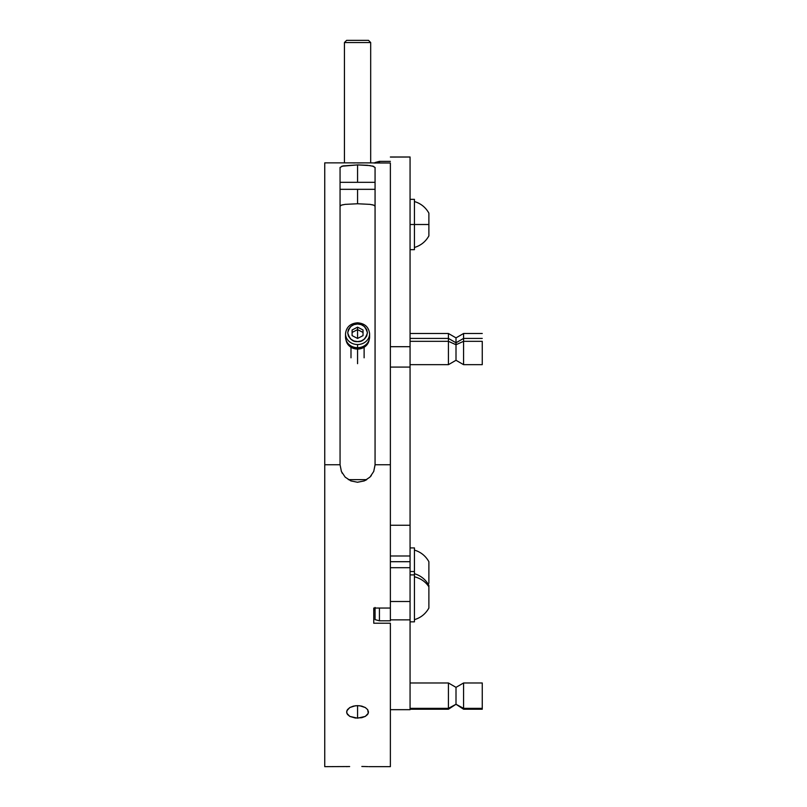 <?xml version="1.0" encoding="UTF-8"?>
<svg xmlns="http://www.w3.org/2000/svg" width="807" height="807" viewBox="0 0 807 807"><rect width="100%" height="100%" fill="white"/><g stroke="black" fill="none" stroke-linecap="round" stroke-linejoin="round"><path stroke-width="1.21" d="M353.375 706.115L357.562 705.621L357.562 718.159L349.814 716.404L347.454 714.427L346.617 712.046L347.454 709.625L349.835 707.527L355.433 705.742L359.7 705.742L365.299 707.537L367.669 709.635L368.285 713.267L365.299 716.404L361.748 717.705L355.413 718.048L349.814 716.404L346.828 713.267L346.828 710.816L349.835 707.527L353.375 706.115M349.653 766.549L324.747 766.65L324.747 464.751L324.747 766.65M373.752 162.984L390.376 162.984L390.376 608.054L373.752 608.054L373.752 623.226L390.376 623.226L390.376 766.65L390.376 623.226L373.752 623.226L373.752 608.054L390.376 608.054L390.376 162.984L364.643 162.863M352.457 162.903L354.798 162.933L352.457 162.903M340.06 206.229L341.401 205.139L345.184 204.363L357.562 203.757L369.939 204.363L373.732 205.149L375.063 206.229M372.118 165.909L375.063 167.442L375.063 464.751L390.376 464.751L375.063 464.751L373.732 471.449L369.939 477.129L364.27 480.922L357.562 482.253L350.863 480.922L345.184 477.139L341.401 471.47L340.06 464.751L324.747 464.751L340.06 464.751L340.06 167.442L342.955 165.919M347.242 766.62L346.607 766.64M363.755 766.509L367.871 766.62M368.728 766.65L390.376 766.65M361.839 766.479L365.46 766.549M341.764 166.232L357.562 164.91L367.276 165.264L373.752 166.363M370.272 165.596L357.562 164.91L357.562 182.321L357.562 164.91L343.005 165.909M324.747 162.863L324.747 464.751L324.747 162.863L370.685 162.863L370.685 42.539L368.496 40.35L346.617 40.35L344.438 42.539L370.685 42.539L344.438 42.539L344.438 162.863L344.438 42.539L346.617 40.35L368.496 40.35L370.685 42.539L370.685 162.863L344.438 162.863M364.229 162.873L357.511 162.943M350.894 162.873L351.559 162.883L350.894 162.873M342.249 473.235L341.956 472.69M375.053 465.044L373.732 471.449L369.939 477.129L364.27 480.922L357.269 482.253M366.136 480.004L365.48 480.357M371.311 475.575L370.786 476.221M375.063 610.163L373.752 610.163L375.063 610.163M362.666 162.903L357.562 162.943M375.063 464.751L375.063 167.442M357.562 482.253L350.863 480.922L345.184 477.139L341.401 471.47L340.06 464.751L340.06 167.442M369.939 204.363L357.562 203.757L357.562 189.322L357.562 203.757L345.184 204.363M343.015 204.716L341.401 205.139M373.732 205.149L372.118 204.716M357.562 718.159L357.562 705.621L361.748 706.115L365.299 707.537L367.669 709.635L368.496 712.056L367.669 714.427L365.299 716.404L357.562 718.159M348.342 479.63L366.782 479.63L348.342 479.63M390.376 157.072L410.067 157.032L390.376 157.072M390.376 367.084L410.067 367.084L410.067 525.266L410.067 157.072L410.067 346.697L390.376 346.697L410.067 346.697L410.067 367.034M448.43 341.321L410.067 341.321L448.43 341.321L448.43 364.663L448.43 341.321L456.005 344.73L448.43 341.321L448.43 338.415L448.43 341.321M482.253 364.613L482.253 341.321L482.253 364.663L463.581 364.663L463.581 341.321L463.581 364.663L456.005 360.285L456.005 344.73L456.005 360.285L448.43 364.663L410.067 364.663M463.581 341.321L456.005 344.73L463.581 341.321L482.253 341.321L463.581 341.321L463.581 338.415L463.581 341.321M410.067 338.415L448.43 338.415L448.43 333.493L448.43 338.415L456.005 342.783L456.005 344.73L456.005 337.871L456.005 342.783L463.581 338.415L463.581 333.493L463.581 338.415L482.253 338.415M390.376 161.37L379.431 161.37L379.431 162.984L379.431 161.37L375.063 162.54L375.063 163.115M428.88 235.008L428.88 224.507L410.067 224.507L414.435 224.507L414.435 249.666L414.435 199.349L414.435 224.507L428.88 224.507L428.88 213.129C425.612 207.328 420.8 203.455 414.435 201.538M414.435 220.039L414.435 222.238M414.435 218.909L414.435 219.998M414.435 216.619L414.435 217.809M414.435 213.593L414.435 215.691M414.435 209.417L414.435 211.716M428.88 213.996L428.88 215.045L428.88 213.996M428.88 235.664L428.88 215.045M428.88 229.561L428.88 214.4M428.88 234.615L428.88 230.842M414.435 226.767L414.435 240.748M357.562 344.528A12.034 10.743 0 0 0 369.596 333.785A12.034 10.743 180 0 1 357.562 344.528A12.034 10.743 180 0 1 345.527 333.785A12.034 10.743 0 0 0 357.562 344.528L357.562 347.686L357.562 344.528M357.562 363.675L357.562 347.686A12.034 10.743 0 0 0 369.596 336.933L369.596 333.785C368.829 327.067 364.814 323.405 357.562 322.81L357.562 324.01C362.212 323.506 365.49 326.442 367.407 332.797C365.49 339.162 362.212 342.087 357.562 341.593L353.94 340.978L350.601 339.021L348.402 336.035L347.716 332.797L348.402 329.569L350.601 326.583L353.94 324.626L357.562 324.01L361.183 324.626L364.522 326.583L366.711 329.569L367.407 332.797L366.711 336.035L364.522 339.021L361.183 340.978L357.562 341.593C352.901 342.087 349.623 339.162 347.716 332.797C349.623 326.442 352.901 323.506 357.562 324.01L357.562 322.81C350.299 323.405 346.294 327.067 345.527 333.785L345.527 336.933A12.034 10.743 0 0 0 357.562 347.686A12.034 10.743 180 0 1 345.82 339.303A12.034 10.743 180 0 1 345.658 335.359M345.82 339.303L346.253 340.988A11.591 10.35 0 0 0 357.562 349.068A11.591 10.35 0 0 0 368.87 340.988L369.293 339.303A12.034 10.743 180 0 1 357.562 347.686L357.562 349.068L351.116 347.323L347.918 344.458L346.183 340.725M352.094 335.329L352.094 332.434L357.562 329.619L357.562 338.446L357.562 329.619L363.029 332.434L363.029 335.329M363.029 329.982L363.029 335.621L357.562 338.446L352.094 335.621L352.094 329.982L357.562 327.158L363.029 329.982L357.562 327.158L357.562 329.619L357.562 327.158L352.094 329.982L352.094 335.621L357.562 338.446L363.029 335.621L363.029 329.982M363.029 332.434L357.562 329.619L352.094 332.434M369.465 335.359A12.034 10.743 180 0 1 369.293 339.303M368.93 340.725L365.763 346.032L362 348.271L357.562 349.068M448.43 708.344L410.067 708.344L448.43 708.344L448.43 709.232L448.43 708.344L456.005 704.269L448.43 708.344L448.43 682.974L448.43 708.344M482.253 709.222L482.253 708.344L482.253 709.232L463.581 709.232L463.581 708.344L463.581 709.232L456.005 704.269L448.43 709.232L410.067 709.232M463.581 708.344L456.005 704.269L463.581 708.344L482.253 708.344L463.581 708.344L463.581 682.974L463.581 708.344M482.253 682.974L482.253 708.344L482.253 682.984L463.581 682.974L456.005 687.352L456.005 704.269L456.005 687.352L448.43 682.974L410.067 682.974M482.253 683.176L482.253 683.862M414.435 571.578L414.435 574.897L410.067 574.897L414.435 574.897L414.435 547.913L410.067 547.913M410.067 621.844L414.435 621.844L414.435 574.897L414.435 621.632M414.435 548.124L414.435 571.527L410.067 571.527M414.435 578.004L414.435 590.754M414.435 618.868L414.435 619.605M414.435 619.06L414.435 618.444M428.88 606.541L428.88 586.83A23.887 20.689 180 0 0 414.435 576.793A23.887 20.689 0 0 1 428.88 586.83L428.88 586.477M428.88 607.964L428.88 585.7M428.88 606.793L428.88 586.578M414.435 574.503L414.435 575.764M428.88 580.576L428.88 581.847M428.88 583.269L428.88 561.722M414.435 551.322L414.435 550.697M414.435 550.152L414.435 550.888M375.063 607.449L375.063 619.574M375.063 619.241L375.063 618.626M390.376 620.815L379.431 620.815L379.431 608.054L379.431 620.815L375.063 619.645L375.063 608.054M390.376 709.686L410.067 709.686L410.067 619.867L390.376 619.867L390.376 605.3M410.067 709.666L390.376 709.666L410.067 709.666L410.067 561.712L410.067 601.508L390.376 601.508L390.376 619.867L410.067 619.867L410.067 601.508L390.376 601.508M390.376 567.694L410.067 567.694L390.376 567.694M410.067 525.266L390.376 525.266L410.067 525.266L410.067 555.983L410.067 525.266M410.067 561.924L410.067 555.983L390.376 555.983L410.067 555.983M390.376 156.992L410.067 156.992M410.067 249.666L414.435 249.666M410.067 199.349L414.435 199.349M414.435 247.477C420.8 245.55 425.612 241.686 428.88 235.886M375.063 189.322L340.06 189.322M375.063 182.321L340.06 182.321M350.995 357.814L350.995 347.242M364.118 357.814L364.118 347.242M482.253 333.493L463.581 333.493L456.005 337.871L448.43 333.493L410.067 333.493M414.435 619.655C420.76 617.769 425.571 613.895 428.88 608.064M414.435 573.716C420.76 575.603 425.571 579.476 428.88 585.307M414.435 550.102C420.76 551.988 425.571 555.862 428.88 561.692M390.376 561.702L410.067 561.702"/></g></svg>
